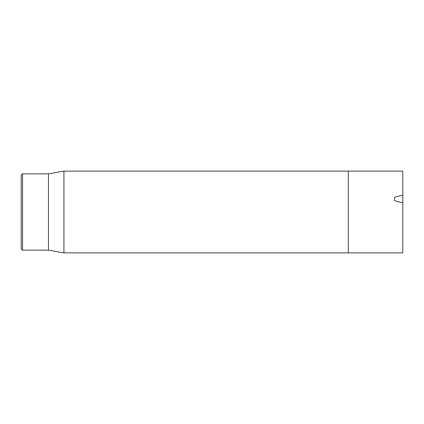 <?xml version="1.0" encoding="UTF-8"?>
<svg xmlns="http://www.w3.org/2000/svg" width="424" height="424" viewBox="0 0 424 424"><rect width="100%" height="100%" fill="white"/><g stroke="black" fill="none" stroke-linecap="round" stroke-linejoin="round"><path stroke-width="0.64" d="M22.562 250.16L22.562 173.84L21.2 175.202L21.2 248.798L22.562 250.16L48.458 250.16L48.458 173.84L63.918 171.116L63.918 252.884L348.284 252.884L348.284 171.116L402.8 171.116L402.8 202.9L394.622 200.769L394.622 197.171L402.8 195.146M402.8 202.9L402.8 252.884L348.284 252.884L348.284 171.116L63.918 171.116M394.622 200.769L394.622 197.171M48.458 173.84L22.562 173.84M48.458 250.16L63.918 252.884"/></g></svg>
